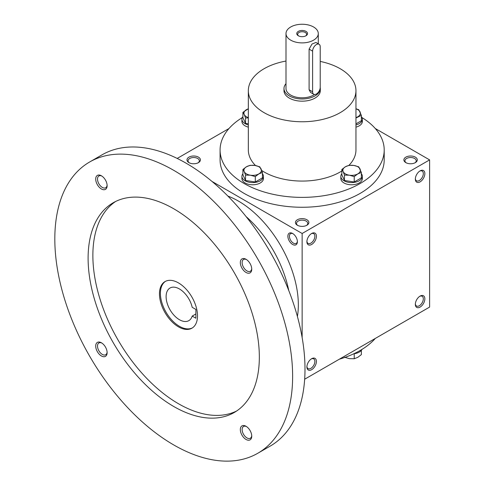 <?xml version="1.0" encoding="UTF-8"?>
<svg xmlns="http://www.w3.org/2000/svg" width="485" height="485" viewBox="0 0 485 485"><rect width="100%" height="100%" fill="white"/><g stroke="black" fill="none" stroke-linecap="round" stroke-linejoin="round"><path stroke-width="0.73" d="M297.39 225.246A6.729 3.886 0 0 0 306.902 225.246A6.729 3.886 0 0 0 306.902 219.754A6.729 3.886 0 0 0 297.39 219.754A6.729 3.886 0 0 0 297.384 225.246A6.729 3.886 0 0 0 297.39 225.246M306.478 225.47A5.632 3.256 0 0 0 307.775 223.391A5.632 3.256 0 0 0 302.143 220.135A5.632 3.256 0 0 0 296.511 223.391A5.632 3.256 0 0 0 297.808 225.47M405.83 162.633A6.729 3.886 0 0 0 415.342 162.633A6.729 3.886 0 0 0 415.342 157.146A6.729 3.886 0 0 0 405.83 157.146A6.729 3.886 0 0 0 405.83 162.633L405.83 162.633M414.924 162.857A5.632 3.256 0 0 0 416.221 160.784A5.632 3.256 0 0 0 410.589 157.528A5.632 3.256 0 0 0 404.951 160.784A5.632 3.256 0 0 0 406.248 162.857M304.665 379.215L429.613 307.078L429.613 159.892L375.293 128.525M177.195 158.431L228.999 128.525M188.944 162.633A6.729 3.886 0 0 0 198.456 162.633A6.729 3.886 0 0 0 198.456 157.146A6.729 3.886 0 0 0 188.944 157.146A6.729 3.886 0 0 0 188.944 162.633L188.944 162.633M361.974 117.576A82.062 47.378 180 0 1 384.205 150.004L384.205 159.892A82.062 47.378 180 0 1 302.143 207.265A82.062 47.378 180 0 1 220.081 159.892L220.081 150.004A82.062 47.378 180 0 1 242.312 117.576M302.143 337.59L302.143 233.485L211.987 181.432M302.143 233.485L429.613 159.892M415.342 179.11A6.729 3.886 120 0 0 420.101 181.857A6.729 3.886 120 0 0 424.854 173.618A6.729 3.886 120 0 0 420.101 170.872A6.729 3.886 120 0 0 415.342 179.11M424.854 298.839A6.729 3.886 -60 0 1 420.101 307.078A6.729 3.886 -60 0 1 415.342 304.331A6.729 3.886 -60 0 1 420.101 296.092A6.729 3.886 -60 0 1 424.854 298.839M306.902 241.724A6.729 3.886 120 0 0 311.655 244.47A6.729 3.886 120 0 0 316.414 236.231A6.729 3.886 120 0 0 311.655 233.485A6.729 3.886 120 0 0 306.902 241.724M316.414 361.452A6.729 3.886 -60 0 1 311.655 369.685A6.729 3.886 -60 0 1 306.902 366.939A6.729 3.886 -60 0 1 311.655 358.706A6.729 3.886 -60 0 1 316.414 361.452M292.631 233.485L292.631 233.485A6.729 3.886 60 0 1 297.39 241.724A6.729 3.886 60 0 1 292.631 244.47A6.729 3.886 60 0 1 287.872 236.231A6.729 3.886 60 0 1 292.631 233.485M375.293 338.439A82.062 47.378 180 0 1 339.342 359.197M320.215 61.425A53.811 31.07 180 0 1 340.191 68.718A53.811 31.07 180 0 1 355.954 90.689A53.811 31.07 180 0 1 302.143 121.759A53.811 31.07 180 0 1 248.332 90.689A53.811 31.07 180 0 1 285.998 61.049M355.954 90.689L355.954 150.004A53.811 31.07 180 0 1 348.933 165.349M341.858 170.969A53.811 31.07 180 0 1 261.754 170.532M255.559 165.555A53.811 31.07 180 0 1 248.332 150.004L248.332 90.689M320.306 88.494L320.306 90.689A18.163 10.488 180 0 1 302.143 101.171A18.163 10.488 180 0 1 283.98 90.689L283.98 88.494A18.163 10.488 0 0 0 289.302 95.909A18.163 10.488 0 0 0 309.09 98.176A18.163 10.488 0 0 0 320.306 88.494A18.163 10.488 0 0 0 320.215 87.464M384.205 150.004A82.062 47.378 180 0 1 302.143 197.383A82.062 47.378 180 0 1 220.081 150.004M311.255 358.955A5.632 3.256 -60 0 1 313.698 358.87A5.632 3.256 -60 0 1 314.868 361.452A5.632 3.256 -60 0 1 312.407 367.121A5.632 3.256 -60 0 1 308.066 368.63A5.632 3.256 -60 0 1 306.914 366.466M306.914 241.245A5.632 3.256 120 0 0 308.066 243.409A5.632 3.256 120 0 0 313.698 240.154A5.632 3.256 120 0 0 313.698 233.649A5.632 3.256 120 0 0 311.255 233.734M419.695 296.347A5.632 3.256 -60 0 1 422.144 296.262A5.632 3.256 -60 0 1 423.308 298.839A5.632 3.256 -60 0 1 420.853 304.513A5.632 3.256 -60 0 1 416.512 306.017A5.632 3.256 -60 0 1 415.36 303.859M415.36 178.638A5.632 3.256 120 0 0 416.512 180.802A5.632 3.256 120 0 0 422.144 177.546A5.632 3.256 120 0 0 422.144 171.041A5.632 3.256 120 0 0 419.695 171.126M297.372 241.245A5.632 3.256 60 0 1 296.22 243.409A5.632 3.256 60 0 1 290.588 240.154A5.632 3.256 60 0 1 290.588 233.649A5.632 3.256 60 0 1 293.037 233.734M198.038 162.857A5.632 3.256 0 0 0 199.335 160.784A5.632 3.256 0 0 0 193.697 157.528A5.632 3.256 0 0 0 188.065 160.784A5.632 3.256 0 0 0 189.362 162.857M195.885 309.442L195.885 318.227L192.193 316.093A18.836 10.876 60 0 1 188.847 320.64A18.836 10.876 60 0 1 170.011 309.769A18.836 10.876 60 0 1 170.011 288.023A18.836 10.876 60 0 1 192.193 307.308L195.885 309.442M195.885 313.959L192.193 316.093M297.408 316.487A84.754 48.93 -120 0 0 227.889 196.079M288.739 290.454A84.754 48.93 -120 0 0 246.107 216.607M257.802 453.257L270.169 446.121A168.162 97.091 -120 0 0 270.169 251.945A168.162 97.091 -120 0 0 102.008 154.854L89.64 161.996A168.162 97.091 -120 0 0 63.868 296.747A168.162 97.091 -120 0 0 173.721 444.933A168.162 97.091 -120 0 0 257.802 453.257A168.162 97.091 -120 0 0 257.802 259.081A168.162 97.091 -120 0 0 89.64 161.996M173.721 406.485A121.074 69.901 -120 0 0 234.261 412.48A121.074 69.901 -120 0 0 234.261 272.673A121.074 69.901 -120 0 0 113.187 202.772A121.074 69.901 -120 0 0 94.624 299.791A121.074 69.901 -120 0 0 173.721 406.485M101.413 188.974A8.069 4.662 -120 0 0 107.124 185.676A8.069 4.662 -120 0 0 101.413 175.794A8.069 4.662 -120 0 0 95.709 179.086A8.069 4.662 -120 0 0 101.413 188.974M246.034 439.458A8.069 4.662 -120 0 0 251.739 436.167A8.069 4.662 -120 0 0 246.034 426.279A8.069 4.662 -120 0 0 240.324 429.577A8.069 4.662 -120 0 0 246.034 439.458M101.413 355.966A8.069 4.662 -120 0 0 107.124 352.668A8.069 4.662 -120 0 0 101.413 342.786A8.069 4.662 -120 0 0 95.709 346.078A8.069 4.662 -120 0 0 101.413 355.966M246.034 272.467A8.069 4.662 -120 0 0 251.739 269.175A8.069 4.662 -120 0 0 246.034 259.287A8.069 4.662 -120 0 0 240.324 262.585A8.069 4.662 -120 0 0 246.034 272.467M115.612 201.481A121.074 69.901 -120 0 0 100.043 299.215A121.074 69.901 -120 0 0 178.48 403.738A121.074 69.901 -120 0 0 236.589 411.025M178.48 326.848A26.905 15.532 -120 0 0 191.933 328.181A26.905 15.532 -120 0 0 191.933 297.111A26.905 15.532 -120 0 0 165.027 281.579A26.905 15.532 -120 0 0 160.905 303.137A26.905 15.532 -120 0 0 178.48 326.848M165.512 281.318A26.905 15.532 -120 0 0 161.984 303.022A26.905 15.532 -120 0 0 179.432 326.302A26.905 15.532 -120 0 0 192.399 327.89M246.501 259.584A6.796 3.922 -120 0 0 243.537 259.469A6.796 3.922 -120 0 0 242.494 264.919A6.796 3.922 -120 0 0 246.932 270.909A6.796 3.922 -120 0 0 250.333 271.242A6.796 3.922 -120 0 0 251.721 268.617M101.886 343.077A6.796 3.922 -120 0 0 98.916 342.968A6.796 3.922 -120 0 0 97.873 348.418A6.796 3.922 -120 0 0 102.317 354.408A6.796 3.922 -120 0 0 105.712 354.741A6.796 3.922 -120 0 0 107.1 352.116M246.501 426.576A6.796 3.922 -120 0 0 243.537 426.461A6.796 3.922 -120 0 0 242.494 431.911A6.796 3.922 -120 0 0 246.932 437.9A6.796 3.922 -120 0 0 250.333 438.234A6.796 3.922 -120 0 0 251.721 435.609M101.886 176.085A6.796 3.922 -120 0 0 98.916 175.976A6.796 3.922 -120 0 0 97.873 181.426A6.796 3.922 -120 0 0 102.317 187.416A6.796 3.922 -120 0 0 105.712 187.75A6.796 3.922 -120 0 0 107.1 185.124M344.471 357.245L349.345 358.639L354.22 358.754L357.791 357.33L361.361 354.632L361.361 350.346M361.974 349.388A10.761 6.214 180 0 1 353.729 353.814M354.22 353.747L354.22 358.754M354.22 176.595L349.345 175.2L344.471 175.085L343.162 171.629A8.742 5.05 0 0 0 349.345 175.2A8.742 5.05 0 0 0 357.791 173.897A8.742 5.05 0 0 0 360.058 169.016A8.742 5.05 0 0 0 353.874 165.446A8.742 5.05 0 0 0 345.423 166.755A8.742 5.05 0 0 0 343.162 171.629L341.858 169.453L345.423 166.755L348.994 165.33L353.874 165.446L358.748 166.84L361.361 172.472L357.791 173.897L354.22 176.595L354.22 181.996L361.361 177.874L361.361 172.472M341.858 169.453L341.858 174.855L344.471 180.487L344.471 175.085M344.471 180.487L354.22 181.996M341.858 173.739A10.761 6.214 0 0 0 340.846 176.364L340.846 178.565A10.761 6.214 0 0 0 351.607 184.773A10.761 6.214 0 0 0 362.374 178.565L362.374 176.364A10.761 6.214 0 0 0 361.361 173.739M340.846 176.364A10.761 6.214 0 0 0 351.607 182.578A10.761 6.214 0 0 0 362.374 176.364M255.292 176.595L250.412 175.2L245.537 175.085L244.234 171.629A8.742 5.05 0 0 0 250.412 175.2A8.742 5.05 0 0 0 258.863 173.897A8.742 5.05 0 0 0 261.124 169.016A8.742 5.05 0 0 0 254.94 165.446A8.742 5.05 0 0 0 246.495 166.755A8.742 5.05 0 0 0 244.234 171.629L242.924 169.453L246.495 166.755L250.066 165.33L254.94 165.446L259.815 166.84L262.433 172.472L258.863 173.897L255.292 176.595L255.292 181.996L262.433 177.874L262.433 172.472M242.924 169.453L242.924 174.855L245.537 180.487L245.537 175.085M245.537 180.487L255.292 181.996M242.924 173.739A10.761 6.214 0 0 0 241.918 176.364L241.918 178.565A10.761 6.214 0 0 0 252.679 184.773A10.761 6.214 0 0 0 263.44 178.565L263.44 176.364A10.761 6.214 0 0 0 262.433 173.739M241.918 176.364A10.761 6.214 0 0 0 252.679 182.578A10.761 6.214 0 0 0 263.44 176.364M248.332 117.885L245.537 117.964L244.234 114.515A8.742 5.05 0 0 0 248.332 117.588M248.332 108.828A8.742 5.05 0 0 0 246.495 109.634A8.742 5.05 0 0 0 244.234 114.515L242.924 112.338L242.924 117.74L245.537 123.372L245.537 117.964M245.537 123.372L248.332 123.802M248.332 108.755L242.924 112.338M242.924 116.618A10.761 6.214 0 0 0 241.918 119.249L241.918 121.444A10.761 6.214 0 0 0 248.332 127.131M241.918 119.249A10.761 6.214 0 0 0 248.332 124.93M355.954 117.588A8.742 5.05 0 0 0 357.791 116.776A8.742 5.05 0 0 0 360.058 111.902A8.742 5.05 0 0 0 355.954 108.828M355.954 127.131A10.761 6.214 0 0 0 362.374 121.444L362.374 119.249A10.761 6.214 0 0 0 361.361 116.618M355.954 124.93A10.761 6.214 0 0 0 362.374 119.249M355.954 123.881L361.361 120.759L361.361 115.351L355.954 118.013M355.954 108.773L358.748 109.725L361.361 115.351M305.598 35.951A4.468 2.583 0 0 0 306.617 34.314A4.468 2.583 0 0 0 302.143 31.731A4.468 2.583 0 0 0 297.675 34.314A4.468 2.583 0 0 0 298.687 35.951M312.607 51.143L312.607 91.786A5.383 3.104 120 0 0 313.722 94.248A5.383 3.104 120 0 0 317.869 92.811A5.383 3.104 120 0 0 320.215 87.391L320.215 46.754A5.383 3.104 120 0 0 319.1 44.287A5.383 3.104 120 0 0 314.953 45.729A5.383 3.104 120 0 0 312.607 51.143L309.103 49.118L312 44.038L315.929 42.456L319.1 44.287M285.998 83.687A18.163 10.488 0 0 0 283.98 88.494M313.722 94.248L310.546 92.417L309.103 89.761L309.103 49.118M285.998 33.568A16.144 9.318 0 0 0 290.727 40.158A16.144 9.318 0 0 0 308.321 42.183A16.144 9.318 0 0 0 318.287 33.568A16.144 9.318 0 0 0 302.143 24.25A16.144 9.318 0 0 0 285.998 33.568L285.998 88.494A16.144 9.318 0 0 0 290.727 95.084A16.144 9.318 0 0 0 314.498 94.49M298.336 35.769A5.383 3.104 0 0 0 305.95 35.769A5.383 3.104 0 0 0 305.95 31.373A5.383 3.104 0 0 0 298.336 31.373A5.383 3.104 0 0 0 298.336 35.769L298.336 35.769M309.103 89.761L312.607 91.786M318.287 33.568L318.287 43.82"/></g></svg>
